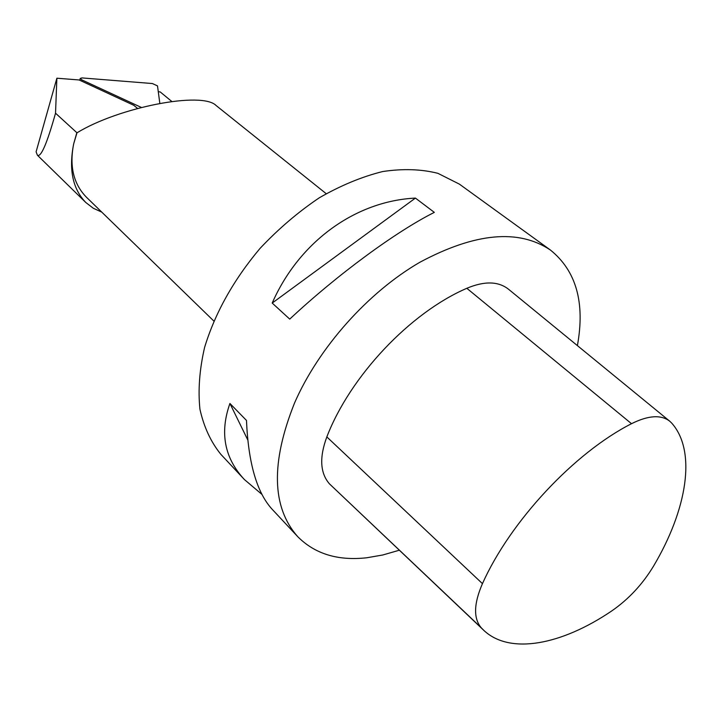 <?xml version="1.0" encoding="UTF-8"?>
<svg xmlns="http://www.w3.org/2000/svg" width="722" height="722" viewBox="0 0 722 722"><rect width="100%" height="100%" fill="white"/><g stroke="black" fill="none" stroke-linecap="round" stroke-linejoin="round"><path stroke-width="1.08" d="M141.35 107.434L81.956 79.934L80.196 78.454L81.947 77.913L152.351 83.535L157.504 85.891L159.824 103.336M550.453 250.065L459.345 184.101L437.866 173.316C421.242 169.11 402.849 168.524 382.687 171.547C361.857 176.728 340.721 185.491 319.268 197.819C298.114 212.051 278.34 228.937 259.965 248.485C233.567 279.928 215.111 312.915 204.588 347.435C199.498 369.574 197.945 390.16 199.931 409.193C203.866 426.928 210.833 441.972 220.842 454.318L244.397 479.543C224.398 458.028 219.569 432.668 229.921 403.481L246.482 420.43C248.305 462.973 256.842 492.566 272.095 509.209L297.599 536.527C271.734 507.169 270.723 462.649 294.558 402.957C318.664 347.67 368.049 292.248 419.933 262.221C475.076 232.746 518.577 228.694 550.453 250.065C576.237 270.876 585.217 302.726 577.392 345.612M399.284 550.227L382.795 554.983L366.758 557.772C337.815 560.985 314.765 553.9 297.599 536.527M415.412 198.09L434.319 212.367C395.882 231.663 337.228 274.721 289.73 319.115L272.203 303.06C299.332 241.319 355.847 201.014 415.412 198.09L272.203 303.06M261.96 494.426L244.397 479.543M493.487 208.82L494.76 209.795M326.182 193.667L216.131 105.547C202.214 91.017 118.679 107.253 76.983 132.812L55.531 113.201L56.876 78.211L36.1 151.828L37.409 155.221C40.955 157.558 46.993 143.552 55.531 113.201M76.983 132.812L73.689 143.804L76.812 132.785M137.559 108.435L133.76 105.277L79.122 79.961L56.876 78.211M101.784 212.133L93.282 208.243L85.873 202.557C72.66 188.983 68.599 169.399 73.689 143.804C69.258 166.213 73.509 184.02 86.432 197.214L213.793 320.992M158.28 91.757L160.194 91.92L171.782 101.459M229.921 403.481L247.745 439.888M611.588 611.047C561.554 644.908 510.102 654.971 483.93 630.486L481.141 627.662C473.334 618.303 473.767 603.628 482.449 583.638C510.319 521.266 574.405 452.694 631.515 423.697C648.374 415.303 661.153 414.5 669.845 421.287L671.803 423.2C696.739 451.358 687.1 509.624 653.545 566.111C642.499 584.378 628.51 599.359 611.588 611.047M483.198 629.792L329.458 483.857C320.117 473.081 319.241 457.432 326.831 436.918C350.179 376.18 410.177 312.662 466.827 288.295C484.435 280.903 498.324 281.21 508.505 289.215L669.845 421.287M81.676 81.144L81.956 79.934M481.141 627.662L329.458 483.857M631.515 423.697L466.827 288.295M482.449 583.638L326.831 436.918M79.907 80.332L80.196 78.454M37.409 155.221L85.864 202.566"/></g></svg>
